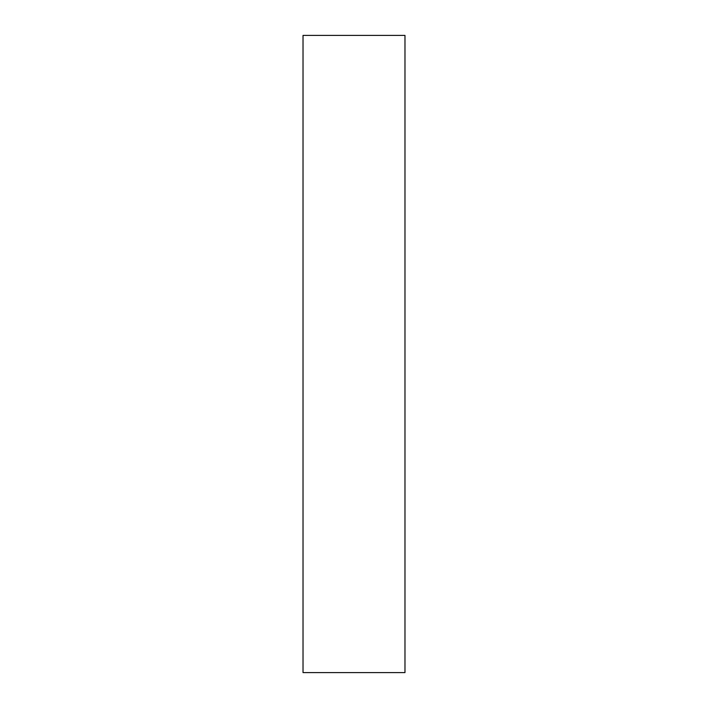<?xml version="1.0" encoding="UTF-8"?>
<svg xmlns="http://www.w3.org/2000/svg" width="708" height="708" viewBox="0 0 708 708"><rect width="100%" height="100%" fill="white"/><g stroke="black" fill="none" stroke-linecap="round" stroke-linejoin="round"><path stroke-width="1.06" d="M404.976 35.4L404.976 672.6L303.024 672.6L303.024 35.4L404.976 35.4"/></g></svg>
